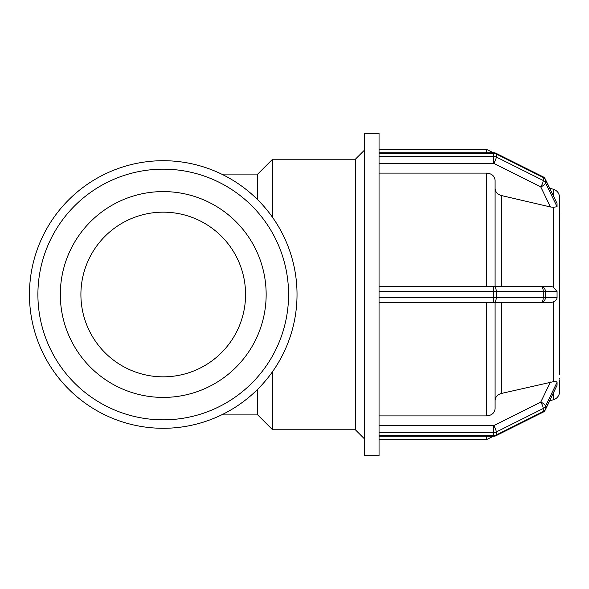 <?xml version="1.0" encoding="UTF-8"?>
<svg xmlns="http://www.w3.org/2000/svg" width="589" height="589" viewBox="0 0 589 589"><rect width="100%" height="100%" fill="white"/><g stroke="black" fill="none" stroke-linecap="round" stroke-linejoin="round"><path stroke-width="0.88" d="M257.717 389.226L257.717 414.906L221.552 414.906M221.552 174.094L257.717 174.094L257.717 199.774M257.717 174.094L272.582 159.229L355.373 159.229L355.373 429.771L364.245 438.65M272.582 371.593L272.582 429.771L355.373 429.771M272.582 159.229L272.582 217.407M557.039 203.514L557.061 206.739L545.414 182.612A5.073 2.341 154.2 0 1 540.731 186.846A5.073 1.266 -63.4 0 0 543.272 180.506A5.073 4.395 -0 0 1 545.414 182.612L545.414 179.63A5.073 4.395 180 0 0 543.272 177.517A5.073 1.266 -63.4 0 0 543.006 176.788L496.012 153.287A5.073 1.266 116.6 0 1 496.277 154.023A5.073 4.395 180 0 0 493.744 153.434L493.744 152.75A5.073 5.073 0 0 1 496.012 153.287L543.006 176.788A5.073 5.073 0 0 1 545.304 179.115A5.073 2.341 154.2 0 1 545.414 179.63L556.848 203.021M496.277 157.005A5.073 1.266 116.6 0 1 493.744 163.344L493.744 156.416A5.073 4.395 0 0 1 496.277 157.005L496.277 154.023L543.272 177.517L543.272 180.506L496.277 157.005M379.044 415.893L486.647 415.893C491.778 415.451 494.598 413.007 495.099 408.56L495.099 302.562L493.744 302.562L493.744 297.489L379.044 297.489L379.044 432.584L493.744 432.584L493.744 425.656A5.073 1.266 63.4 0 1 496.277 431.995A5.073 4.395 180 0 1 493.744 432.584L493.744 435.565A5.073 4.395 0 0 0 496.277 434.976A5.073 1.266 63.4 0 1 496.012 435.713A5.073 5.073 0 0 1 493.744 436.25L493.744 435.565L379.044 435.565L379.044 455.665L364.245 455.665L364.245 133.335L379.044 133.335L379.044 153.434L493.744 153.434L493.744 156.416L379.044 156.416L379.044 291.511L493.744 291.511L493.744 286.438L495.099 286.438L495.099 180.44C494.598 175.993 491.778 173.549 486.647 173.107L379.044 173.107M557.061 206.739L553.285 207.291L550.45 206.96L501.364 195.541C497.455 194.399 495.364 192.036 495.099 188.451M379.044 156.416L379.044 153.434M379.044 436.25L493.744 436.25A5.073 5.073 0 0 0 496.012 435.713L543.006 412.212A5.073 1.266 -116.6 0 0 543.272 411.483A5.073 4.395 0 0 0 545.414 409.37A5.073 2.341 25.8 0 1 545.304 409.885L549.721 400.741L553.285 399.784A8.452 8.452 0 0 0 559.55 391.619L559.55 381.687M495.099 400.549C495.364 396.964 497.455 394.601 501.364 393.459L553.285 381.709C555.854 381.517 557.113 381.701 557.061 382.261L557.061 385.25L545.414 409.37L545.414 406.388A5.073 4.395 180 0 1 543.272 408.494A5.073 1.266 -116.6 0 0 540.731 402.154A5.073 2.341 25.8 0 1 545.414 406.388L557.061 382.261L556.715 381.768M557.061 385.25L545.304 409.885A5.073 5.073 0 0 1 543.006 412.212A5.073 5.073 0 0 0 545.304 409.885M379.044 435.565L379.044 432.584M559.55 207.313L559.55 213.402M559.55 288.419L559.543 214.411M559.55 212.423L559.55 208.359M559.55 210.391L559.55 212.636L559.55 210.391M559.55 380.641L559.55 391.619M559.55 378.609L559.55 379.044M559.543 374.589L559.55 300.581M559.55 298.91L559.55 294.5L559.55 298.91M559.55 290.09L559.55 294.5L559.55 290.09M557.061 297.489L545.414 297.489L545.414 291.511L543.272 291.511A5.073 2.54 -90 0 0 540.731 286.438A5.073 4.683 90 0 1 545.414 291.511L557.061 291.511L557.061 297.489C557.084 299.124 555.825 300.618 553.285 301.988L550.45 302.562L540.731 302.562A5.073 2.54 -90 0 0 543.272 297.489L545.414 297.489A5.073 4.683 90 0 1 540.731 302.562L550.45 302.562M559.55 206.364L559.55 197.381C559.3 193.251 557.209 190.527 553.285 189.216L553.285 195.644M557.061 291.511L553.285 287.012L550.45 286.438L493.744 286.438A5.073 2.54 90 0 1 496.277 291.511L493.744 291.511L493.744 297.489L496.277 297.489A5.073 2.54 90 0 1 493.744 302.562L540.731 302.562M493.744 286.438L379.044 286.438M379.044 302.562L493.744 302.562M379.044 297.489L379.044 291.511M559.543 286.438L559.543 302.562M163.241 160.709A133.791 133.791 0 0 0 29.45 294.5A133.791 133.791 0 0 0 163.241 428.291A133.791 133.791 0 0 0 297.025 294.5A133.791 133.791 0 0 0 163.241 160.709M60.321 294.5A102.913 102.913 0 0 0 163.241 397.413A102.913 102.913 0 0 0 266.154 294.5A102.913 102.913 0 0 0 163.241 191.587A102.913 102.913 0 0 0 60.321 294.5M80.907 294.5A82.335 82.335 0 0 0 163.241 376.835A82.335 82.335 0 0 0 245.569 294.5A82.335 82.335 0 0 0 163.241 212.165A82.335 82.335 0 0 0 80.907 294.5M379.044 163.344L493.744 163.344L540.731 186.846L550.45 206.96M543.272 408.494L543.272 411.483L496.277 434.976L496.277 431.995L543.272 408.494M550.45 382.04L540.731 402.154L493.744 425.656L379.044 425.656M553.285 301.988L553.285 381.709M553.285 393.356L553.285 399.784M553.285 207.291L553.285 287.012M501.364 286.438L501.364 195.541M501.364 393.459L501.364 302.562M486.647 173.107L486.647 286.438M486.647 302.562L486.647 415.893M486.647 436.25L486.647 439.549L493.346 436.25M543.272 291.511L543.272 297.489L496.277 297.489L496.277 291.511L543.272 291.511M379.044 149.451L486.647 149.451L486.647 152.75M37.902 294.5A125.332 125.332 0 0 1 163.241 169.168A125.332 125.332 0 0 1 288.573 294.5A125.332 125.332 0 0 1 163.241 419.832A125.332 125.332 0 0 1 37.902 294.5M553.285 189.216L549.721 188.259L545.304 179.115L556.87 203.072M379.044 152.75L493.744 152.75M545.304 179.115A5.073 5.073 0 0 0 543.006 176.788M543.006 412.212L496.012 435.713M379.044 439.549L486.647 439.549M486.647 149.451L493.346 152.75M257.717 414.906L272.582 429.771M355.373 159.229L364.245 150.35"/></g></svg>
